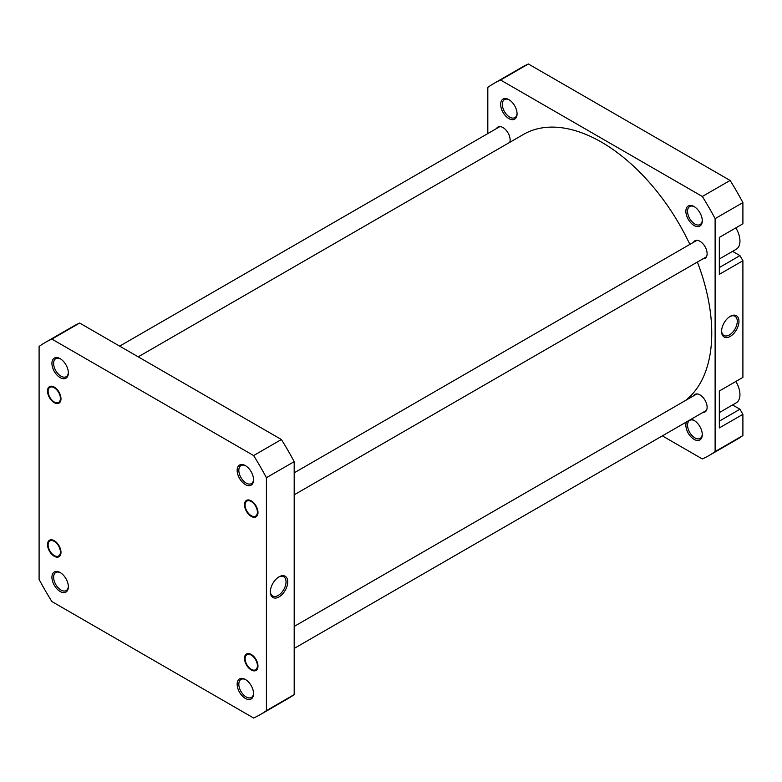 <?xml version="1.0" encoding="UTF-8"?>
<svg xmlns="http://www.w3.org/2000/svg" width="782" height="782" viewBox="0 0 782 782"><rect width="100%" height="100%" fill="white"/><g stroke="black" fill="none" stroke-linecap="round" stroke-linejoin="round"><path stroke-width="1.17" d="M735.823 227.885A17.859 10.313 60 0 1 736.253 249.233L719.332 258.998M735.823 381.479A17.859 10.313 60 0 1 736.253 402.818L719.332 412.593M691.005 419.328A11.613 6.706 60 0 1 694.074 420.403A11.613 6.706 60 0 1 702.275 434.626A11.613 6.706 60 0 1 694.074 439.367A11.613 6.706 60 0 1 686.459 421.948M694.504 420.667A10.42 6.012 -120 0 0 689.704 420.374A10.42 6.012 -120 0 0 688.111 428.722A10.42 6.012 -120 0 0 694.915 437.9A10.42 6.012 -120 0 0 700.125 438.419A10.42 6.012 -120 0 0 702.265 434.118M694.074 225.499A11.613 6.706 60 0 1 685.863 211.287A11.613 6.706 60 0 1 694.074 206.546L694.074 206.546A11.613 6.706 60 0 1 702.275 220.759A11.613 6.706 60 0 1 694.074 225.499M694.504 206.81A10.42 6.012 -120 0 0 689.704 206.516A10.42 6.012 -120 0 0 688.111 214.864A10.42 6.012 -120 0 0 694.915 224.043A10.42 6.012 -120 0 0 700.125 224.561A10.42 6.012 -120 0 0 702.265 220.25M508.857 118.571A11.613 6.706 60 0 1 500.656 104.348A11.613 6.706 60 0 1 508.857 99.617L508.857 99.617A11.613 6.706 60 0 1 517.068 113.83A11.613 6.706 60 0 1 508.857 118.571M509.297 99.871A10.42 6.012 -120 0 0 504.498 99.588A10.42 6.012 -120 0 0 502.894 107.936A10.42 6.012 -120 0 0 509.708 117.114A10.42 6.012 -120 0 0 514.908 117.623A10.42 6.012 -120 0 0 517.058 113.322M730.271 336.387A12.277 7.087 -60 0 1 721.591 331.373A12.277 7.087 -60 0 1 730.271 316.329L730.271 316.329A12.277 7.087 -60 0 1 738.961 321.343A12.277 7.087 -60 0 1 730.271 336.387M721.6 330.864A11.095 6.403 120 0 0 723.888 335.478A11.095 6.403 120 0 0 729.43 334.921A11.095 6.403 120 0 0 736.673 325.156A11.095 6.403 120 0 0 734.972 316.26A11.095 6.403 120 0 0 729.841 316.593M693.497 242.303A10.117 5.845 60 0 1 694.905 240.797A10.117 5.845 60 0 1 699.968 241.296A10.117 5.845 60 0 1 706.576 250.211A10.117 5.845 60 0 1 705.022 258.324A10.117 5.845 60 0 1 703.018 258.793M693.497 395.887A10.117 5.845 60 0 1 694.905 394.392A10.117 5.845 60 0 1 699.968 394.89A10.117 5.845 60 0 1 706.576 403.805A10.117 5.845 60 0 1 705.022 411.918A10.117 5.845 60 0 1 703.018 412.388M496.492 128.561A10.117 5.845 60 0 1 497.909 127.055A10.117 5.845 60 0 1 502.973 127.564A10.117 5.845 60 0 1 509.766 142.344M487.812 133.575L487.812 87.398A214.903 124.074 60 0 1 494.019 83.381L521.799 67.34A214.903 124.074 60 0 1 528.378 63.977L730.114 180.447A214.903 124.074 60 0 1 742.9 202.597L742.9 223.799L719.332 237.405L719.332 274.345L742.9 260.738L739.958 255.636L732.558 251.364M742.9 260.738L742.9 377.393L719.332 391L719.332 427.94L742.9 414.333L739.958 409.23L732.558 404.959M494.019 83.381A214.903 124.074 60 0 1 500.597 80.018L702.334 196.487A214.903 124.074 60 0 1 715.119 218.637L715.119 451.576A214.903 124.074 60 0 1 708.912 455.593A214.903 124.074 60 0 1 702.334 458.956L662.344 435.867M708.912 455.593L736.693 439.562A214.903 124.074 60 0 0 742.9 435.535L742.9 414.333M715.119 218.637L742.9 202.597M742.9 435.535L715.119 451.576M500.597 80.018L528.378 63.977M730.114 180.447L702.334 196.487M719.332 267.542L739.958 255.636M719.332 421.136L739.958 409.23M256.271 515.612A8.69 5.015 -120 0 0 254.795 504.869A8.69 5.015 -120 0 0 246.232 501.633A8.69 5.015 -120 0 0 245.108 505.074A8.69 5.015 -120 0 0 251.247 515.719A8.69 5.015 -120 0 0 256.271 515.612M245.353 484.566A11.613 6.706 60 0 1 237.151 470.344A11.613 6.706 60 0 1 245.353 465.603L245.353 465.603A11.613 6.706 60 0 1 253.563 479.825A11.613 6.706 60 0 1 245.353 484.566M245.792 465.867A10.42 6.012 -120 0 0 240.993 465.573A10.42 6.012 -120 0 0 239.39 473.921A10.42 6.012 -120 0 0 246.203 483.1A10.42 6.012 -120 0 0 251.403 483.618A10.42 6.012 -120 0 0 253.554 479.317M251.247 516.403A9.521 5.503 60 0 1 244.512 504.732A9.521 5.503 60 0 1 251.247 500.842L251.247 500.842A9.521 5.503 60 0 1 257.982 512.513A9.521 5.503 60 0 1 251.247 516.403M251.247 669.988A9.521 5.503 60 0 1 244.512 658.327A9.521 5.503 60 0 1 251.247 654.436L251.247 654.436A9.521 5.503 60 0 1 257.982 666.108A9.521 5.503 60 0 1 251.247 669.988M245.353 698.424A11.613 6.706 60 0 1 237.151 684.211A11.613 6.706 60 0 1 245.353 679.47L245.353 679.47A11.613 6.706 60 0 1 253.563 693.683A11.613 6.706 60 0 1 245.353 698.424M245.792 679.734A10.42 6.012 -120 0 0 240.993 679.441A10.42 6.012 -120 0 0 239.39 687.789A10.42 6.012 -120 0 0 246.203 696.967A10.42 6.012 -120 0 0 251.403 697.485A10.42 6.012 -120 0 0 253.554 693.184M60.146 591.495A11.613 6.706 60 0 1 51.935 577.282A11.613 6.706 60 0 1 60.146 572.541L60.146 572.541A11.613 6.706 60 0 1 68.357 586.754A11.613 6.706 60 0 1 60.146 591.495M60.576 572.805A10.42 6.012 -120 0 0 55.776 572.512A10.42 6.012 -120 0 0 54.183 580.86A10.42 6.012 -120 0 0 60.986 590.039A10.42 6.012 -120 0 0 66.196 590.557A10.42 6.012 -120 0 0 68.347 586.256M54.251 556.256A9.521 5.503 60 0 1 47.516 544.595A9.521 5.503 60 0 1 54.251 540.704L54.251 540.704A9.521 5.503 60 0 1 60.986 552.366A9.521 5.503 60 0 1 54.251 556.256M54.251 402.662A9.521 5.503 60 0 1 47.516 391A9.521 5.503 60 0 1 54.251 387.11L54.251 387.11A9.521 5.503 60 0 1 60.986 398.771A9.521 5.503 60 0 1 54.251 402.662M60.146 377.628A11.613 6.706 60 0 1 51.935 363.415A11.613 6.706 60 0 1 60.146 358.674L60.146 358.674A11.613 6.706 60 0 1 68.357 372.897A11.613 6.706 60 0 1 60.146 377.628M60.576 358.938A10.42 6.012 -120 0 0 55.776 358.645A10.42 6.012 -120 0 0 54.183 366.993A10.42 6.012 -120 0 0 60.986 376.171A10.42 6.012 -120 0 0 66.196 376.689A10.42 6.012 -120 0 0 68.347 372.388M279.027 576.852L279.027 576.852A12.277 7.087 -60 0 1 287.717 581.867A12.277 7.087 -60 0 1 279.027 596.901A12.277 7.087 -60 0 1 270.347 591.886A12.277 7.087 -60 0 1 279.027 576.852L279.027 576.852M270.357 591.388A11.095 6.403 120 0 0 272.644 595.992A11.095 6.403 120 0 0 278.187 595.444A11.095 6.403 120 0 0 285.44 585.669A11.095 6.403 120 0 0 283.739 576.784A11.095 6.403 120 0 0 278.597 577.106M266.408 477.694A214.903 124.074 -120 0 0 253.622 455.554L51.886 339.085A214.903 124.074 -120 0 0 45.307 342.438A214.903 124.074 -120 0 0 39.1 346.465L39.1 579.403A214.903 124.074 -120 0 0 51.886 601.553L253.622 718.023A214.903 124.074 -120 0 0 260.201 714.66A214.903 124.074 -120 0 0 266.408 710.643L266.408 477.694L294.188 461.654A214.903 124.074 -120 0 0 281.403 439.513L79.666 323.044A214.903 124.074 -120 0 0 73.088 326.407L45.307 342.438M260.201 714.66L287.981 698.619A214.903 124.074 -120 0 0 294.188 694.602L294.188 461.654M294.188 694.602L266.408 710.643M79.666 323.044L51.886 339.085M253.622 455.554L281.403 439.513M59.276 401.88A8.69 5.015 -120 0 0 57.8 391.127A8.69 5.015 -120 0 0 49.227 387.901A8.69 5.015 -120 0 0 48.113 391.342A8.69 5.015 -120 0 0 54.251 401.987A8.69 5.015 -120 0 0 59.276 401.88M138.219 356.846L523.481 134.416A155.97 90.047 60 0 1 602.453 142.715A155.97 90.047 60 0 1 689.871 244.395M697.397 262.038A155.97 90.047 60 0 1 685.355 400.589M59.276 555.464A8.69 5.015 -120 0 0 57.8 544.722A8.69 5.015 -120 0 0 49.227 541.496A8.69 5.015 -120 0 0 48.113 544.937A8.69 5.015 -120 0 0 54.251 555.572A8.69 5.015 -120 0 0 59.276 555.464M245.489 661.367A8.69 5.015 -120 0 0 251.247 669.314A8.69 5.015 -120 0 0 257.014 663.068A8.69 5.015 -120 0 0 250.162 654.602A8.69 5.015 -120 0 0 245.108 658.669A8.69 5.015 -120 0 0 245.489 661.367M294.188 472.836L696.909 240.328M294.188 494.83L706.439 256.819M119.656 346.133L499.913 126.586M294.188 648.425L706.439 410.413M294.188 626.431L696.909 393.913"/></g></svg>
